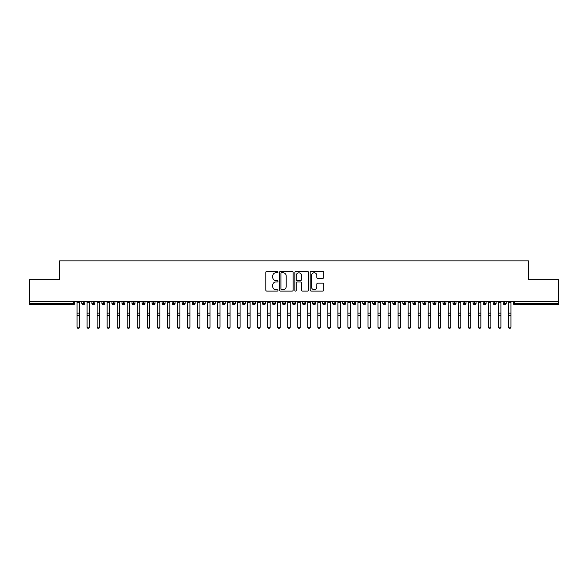 <?xml version="1.0" encoding="UTF-8"?>
<svg xmlns="http://www.w3.org/2000/svg" width="588" height="588" viewBox="0 0 588 588"><rect width="100%" height="100%" fill="white"/><g stroke="black" fill="none" stroke-linecap="round" stroke-linejoin="round"><path stroke-width="0.88" d="M277.948 272.097A0.691 0.691 0 0 0 277.257 271.406L266.798 271.406A0.985 0.985 0 0 0 265.813 272.391L265.813 290.119A0.985 0.985 0 0 0 266.798 291.104L277.257 291.104A0.691 0.691 0 0 0 277.948 290.413A0.691 0.691 0 0 0 277.257 289.722L275.904 289.722A3.153 3.153 0 0 1 272.751 286.576L272.751 285.099A3.153 3.153 0 0 1 275.904 281.946L277.257 281.946A0.691 0.691 0 0 0 277.948 281.255A0.691 0.691 0 0 0 277.257 280.564L275.904 280.564A3.153 3.153 0 0 1 272.751 277.418L272.751 275.941A3.153 3.153 0 0 1 275.904 272.788L277.257 272.788A0.691 0.691 0 0 0 277.948 272.097M322.775 278.352A0.985 0.985 0 0 0 323.76 277.367L323.76 272.391A0.985 0.985 0 0 0 322.775 271.406L311.162 271.406A0.985 0.985 0 0 0 310.177 272.391L310.177 290.119A0.985 0.985 0 0 0 311.162 291.104L322.775 291.104A0.985 0.985 0 0 0 323.76 290.119L323.76 284.114A0.985 0.985 0 0 0 322.775 283.129L317.807 283.129A0.985 0.985 0 0 0 316.822 284.114L316.822 287.091A2.631 2.631 0 0 1 314.19 289.722A2.631 2.631 0 0 1 311.552 287.091L311.552 275.419A2.631 2.631 0 0 1 314.19 272.788A2.631 2.631 0 0 1 316.822 275.419L316.822 277.367A0.985 0.985 0 0 0 317.807 278.352L322.775 278.352M29.4 301.622L558.6 301.622L558.6 279.653L528.502 279.653L528.502 260.888L59.498 260.888L59.498 279.653L29.4 279.653L29.4 303.224L73.265 303.224L73.265 301.622M293.14 272.391A0.985 0.985 0 0 0 292.155 271.406L280.535 271.406A0.985 0.985 0 0 0 279.55 272.391L279.55 290.119A0.985 0.985 0 0 0 280.535 291.104L292.155 291.104A0.985 0.985 0 0 0 293.14 290.119L293.14 272.391M295.845 271.406L307.465 271.406A0.985 0.985 0 0 1 308.45 272.391L308.45 290.119A0.985 0.985 0 0 1 307.465 291.104L302.497 291.104A0.985 0.985 0 0 1 301.512 290.119L301.512 282.931A0.985 0.985 0 0 0 300.527 281.946L297.227 281.946A0.985 0.985 0 0 0 296.242 282.931L296.242 290.413A0.691 0.691 0 0 1 295.551 291.104A0.691 0.691 0 0 1 294.86 290.413L294.86 272.391A0.985 0.985 0 0 1 295.845 271.406M74.772 303.224L73.265 303.224L73.265 304.731A1.507 1.507 0 0 0 74.772 303.224L74.772 301.622L74.772 303.224A1.507 1.507 0 0 1 73.265 304.731L29.4 304.731L29.4 303.224M558.6 301.622L558.6 304.731L514.735 304.731A1.507 1.507 0 0 1 513.228 303.224L513.228 301.622L513.228 303.224A1.507 1.507 0 0 0 514.735 304.731L514.735 303.224L558.6 303.224M83.349 301.622L83.349 304.731A1.507 1.507 0 0 1 81.842 303.224L81.842 301.622L81.842 303.224A1.507 1.507 0 0 0 83.349 304.731A1.507 1.507 0 0 0 84.804 303.224L84.804 301.622M93.382 301.622L93.382 304.731A1.507 1.507 0 0 1 91.875 303.224L91.875 301.622L91.875 303.224A1.507 1.507 0 0 0 93.382 304.731A1.507 1.507 0 0 0 94.837 303.224L94.837 301.622M103.414 301.622L103.414 304.731A1.507 1.507 0 0 1 101.908 303.224L101.908 301.622L101.908 303.224A1.507 1.507 0 0 0 103.414 304.731A1.507 1.507 0 0 0 104.87 303.224L104.87 301.622M113.447 301.622L113.447 304.731A1.507 1.507 0 0 1 111.941 303.224L111.941 301.622L111.941 303.224A1.507 1.507 0 0 0 113.447 304.731A1.507 1.507 0 0 0 114.903 303.224L114.903 301.622M123.48 301.622L123.48 304.731A1.507 1.507 0 0 1 121.973 303.224L121.973 301.622L121.973 303.224A1.507 1.507 0 0 0 123.48 304.731A1.507 1.507 0 0 0 124.935 303.224L124.935 301.622M133.513 301.622L133.513 304.731A1.507 1.507 0 0 1 132.006 303.224L132.006 301.622L132.006 303.224A1.507 1.507 0 0 0 133.513 304.731A1.507 1.507 0 0 0 134.961 303.224L134.961 301.622M143.538 301.622L143.538 304.731A1.507 1.507 0 0 1 142.039 303.224L142.039 301.622L142.039 303.224A1.507 1.507 0 0 0 143.538 304.731A1.507 1.507 0 0 0 144.993 303.224L144.993 301.622M153.571 301.622L153.571 304.731A1.507 1.507 0 0 1 152.072 303.224L152.072 301.622L152.072 303.224A1.507 1.507 0 0 0 153.571 304.731A1.507 1.507 0 0 0 155.026 303.224L155.026 301.622M163.604 301.622L163.604 304.731A1.507 1.507 0 0 1 162.104 303.224L162.104 301.622L162.104 303.224A1.507 1.507 0 0 0 163.604 304.731A1.507 1.507 0 0 0 165.059 303.224L165.059 301.622M173.636 301.622L173.636 304.731A1.507 1.507 0 0 1 172.137 303.224L172.137 301.622L172.137 303.224A1.507 1.507 0 0 0 173.636 304.731A1.507 1.507 0 0 0 175.092 303.224L175.092 301.622M183.669 301.622L183.669 304.731A1.507 1.507 0 0 1 182.162 303.224L182.162 301.622L182.162 303.224A1.507 1.507 0 0 0 183.669 304.731A1.507 1.507 0 0 0 185.124 303.224L185.124 301.622M193.702 301.622L193.702 304.731A1.507 1.507 0 0 1 192.195 303.224L192.195 301.622L192.195 303.224A1.507 1.507 0 0 0 193.702 304.731A1.507 1.507 0 0 0 195.157 303.224L195.157 301.622M203.735 301.622L203.735 304.731A1.507 1.507 0 0 1 202.228 303.224A1.507 1.507 0 0 0 203.735 304.731A1.507 1.507 0 0 1 202.228 303.224L202.228 301.622M205.19 301.622L205.19 303.224A1.507 1.507 0 0 1 203.735 304.731A1.507 1.507 0 0 0 205.19 303.224L202.228 303.224M213.767 304.731A1.507 1.507 0 0 1 212.261 303.224L212.261 301.622L212.261 303.224A1.507 1.507 0 0 0 213.767 304.731A1.507 1.507 0 0 0 215.223 303.224L215.223 301.622L215.223 303.224A1.507 1.507 0 0 1 213.767 304.731L213.767 303.224L215.223 303.224M223.8 301.622L223.8 304.731A1.507 1.507 0 0 1 222.293 303.224L222.293 301.622L222.293 303.224A1.507 1.507 0 0 0 223.8 304.731A1.507 1.507 0 0 0 225.255 303.224L225.255 301.622M233.833 301.622L233.833 304.731A1.507 1.507 0 0 1 232.326 303.224L232.326 301.622L232.326 303.224A1.507 1.507 0 0 0 233.833 304.731A1.507 1.507 0 0 0 235.288 303.224L235.288 301.622M243.866 301.622L243.866 303.224L242.359 303.224L242.359 301.622L242.359 303.224A1.507 1.507 0 0 0 243.866 304.731A1.507 1.507 0 0 0 245.321 303.224L245.321 301.622L245.321 303.224A1.507 1.507 0 0 1 243.866 304.731A1.507 1.507 0 0 1 242.359 303.224A1.507 1.507 0 0 0 243.866 304.731L243.866 303.224L245.321 303.224M253.898 301.622L253.898 304.731A1.507 1.507 0 0 1 252.392 303.224L252.392 301.622L252.392 303.224A1.507 1.507 0 0 0 253.898 304.731A1.507 1.507 0 0 0 255.354 303.224L255.354 301.622M263.931 301.622L263.931 304.731A1.507 1.507 0 0 1 262.424 303.224L262.424 301.622L262.424 303.224A1.507 1.507 0 0 0 263.931 304.731A1.507 1.507 0 0 0 265.386 303.224L265.386 301.622M273.964 301.622L273.964 304.731A1.507 1.507 0 0 1 272.457 303.224L272.457 301.622L272.457 303.224A1.507 1.507 0 0 0 273.964 304.731A1.507 1.507 0 0 0 275.412 303.224L275.412 301.622M283.989 301.622L283.989 304.731A1.507 1.507 0 0 1 282.49 303.224L282.49 301.622M285.445 301.622L285.445 303.224A1.507 1.507 0 0 1 283.989 304.731A1.507 1.507 0 0 0 285.445 303.224L282.49 303.224A1.507 1.507 0 0 0 283.989 304.731M294.022 304.731A1.507 1.507 0 0 1 292.523 303.224L292.523 301.622L292.523 303.224A1.507 1.507 0 0 0 294.022 304.731A1.507 1.507 0 0 0 295.477 303.224L295.477 301.622L295.477 303.224A1.507 1.507 0 0 1 294.022 304.731L294.022 303.224L295.477 303.224M304.055 301.622L304.055 304.731A1.507 1.507 0 0 1 302.555 303.224L302.555 301.622M305.51 301.622L305.51 303.224A1.507 1.507 0 0 1 304.055 304.731A1.507 1.507 0 0 0 305.51 303.224L302.555 303.224A1.507 1.507 0 0 0 304.055 304.731M314.088 301.622L314.088 304.731A1.507 1.507 0 0 1 312.588 303.224L312.588 301.622M315.543 301.622L315.543 303.224L315.543 301.622M324.12 301.622L324.12 304.731A1.507 1.507 0 0 1 322.614 303.224A1.507 1.507 0 0 0 324.12 304.731A1.507 1.507 0 0 1 322.614 303.224L322.614 301.622M325.576 301.622L325.576 303.224L325.576 301.622M334.153 301.622L334.153 304.731A1.507 1.507 0 0 1 332.646 303.224L332.646 301.622M335.608 301.622L335.608 303.224L335.608 301.622M344.186 301.622L344.186 304.731A1.507 1.507 0 0 1 342.679 303.224L342.679 301.622M345.641 301.622L345.641 303.224A1.507 1.507 0 0 1 344.186 304.731A1.507 1.507 0 0 0 345.641 303.224L342.679 303.224A1.507 1.507 0 0 0 344.186 304.731M354.219 301.622L354.219 304.731A1.507 1.507 0 0 1 352.712 303.224L352.712 301.622M355.674 301.622L355.674 303.224L355.674 301.622M364.251 301.622L364.251 304.731A1.507 1.507 0 0 1 362.745 303.224L362.745 301.622M365.707 301.622L365.707 303.224L365.707 301.622M374.284 301.622L374.284 304.731A1.507 1.507 0 0 1 372.777 303.224L372.777 301.622M375.739 301.622L375.739 303.224L375.739 301.622M384.317 301.622L384.317 304.731A1.507 1.507 0 0 1 382.81 303.224L382.81 301.622M385.772 301.622L385.772 303.224A1.507 1.507 0 0 1 384.317 304.731A1.507 1.507 0 0 0 385.772 303.224L382.81 303.224A1.507 1.507 0 0 0 384.317 304.731M394.35 301.622L394.35 304.731A1.507 1.507 0 0 1 392.843 303.224L392.843 301.622L392.843 303.224A1.507 1.507 0 0 0 394.35 304.731A1.507 1.507 0 0 0 395.805 303.224L395.805 301.622M404.382 301.622L404.382 304.731A1.507 1.507 0 0 1 402.876 303.224L402.876 301.622M405.838 301.622L405.838 303.224L405.838 301.622M414.415 301.622L414.415 304.731A1.507 1.507 0 0 1 412.908 303.224A1.507 1.507 0 0 0 414.415 304.731A1.507 1.507 0 0 1 412.908 303.224L412.908 301.622M415.863 301.622L415.863 303.224L415.863 301.622M424.44 301.622L424.44 304.731A1.507 1.507 0 0 1 422.941 303.224L422.941 301.622L422.941 303.224A1.507 1.507 0 0 0 424.44 304.731A1.507 1.507 0 0 0 425.896 303.224L425.896 301.622M434.473 301.622L434.473 304.731A1.507 1.507 0 0 1 432.974 303.224A1.507 1.507 0 0 0 434.473 304.731A1.507 1.507 0 0 1 432.974 303.224L432.974 301.622M435.928 301.622L435.928 303.224A1.507 1.507 0 0 1 434.473 304.731A1.507 1.507 0 0 0 435.928 303.224L432.974 303.224M444.506 301.622L444.506 304.731A1.507 1.507 0 0 1 443.007 303.224L443.007 301.622L443.007 303.224A1.507 1.507 0 0 0 444.506 304.731A1.507 1.507 0 0 0 445.961 303.224L445.961 301.622M454.539 301.622L454.539 304.731A1.507 1.507 0 0 1 453.039 303.224L453.039 301.622M455.994 301.622L455.994 303.224L455.994 301.622M464.571 301.622L464.571 304.731A1.507 1.507 0 0 1 463.065 303.224A1.507 1.507 0 0 0 464.571 304.731A1.507 1.507 0 0 1 463.065 303.224L463.065 301.622M466.027 301.622L466.027 303.224L466.027 301.622M474.604 301.622L474.604 304.731A1.507 1.507 0 0 1 473.097 303.224L473.097 301.622M476.06 301.622L476.06 303.224L476.06 301.622M484.637 301.622L484.637 304.731A1.507 1.507 0 0 1 483.13 303.224L483.13 301.622M486.092 301.622L486.092 303.224A1.507 1.507 0 0 1 484.637 304.731A1.507 1.507 0 0 0 486.092 303.224L483.13 303.224A1.507 1.507 0 0 0 484.637 304.731M494.67 301.622L494.67 304.731A1.507 1.507 0 0 1 493.163 303.224A1.507 1.507 0 0 0 494.67 304.731A1.507 1.507 0 0 1 493.163 303.224L493.163 301.622M496.125 301.622L496.125 303.224A1.507 1.507 0 0 1 494.67 304.731A1.507 1.507 0 0 0 496.125 303.224L493.163 303.224M504.702 301.622L504.702 304.731A1.507 1.507 0 0 1 503.196 303.224A1.507 1.507 0 0 0 504.702 304.731A1.507 1.507 0 0 1 503.196 303.224L503.196 301.622M506.158 301.622L506.158 303.224L506.158 301.622M213.767 301.622L213.767 303.224L212.261 303.224M294.022 301.622L294.022 303.224L292.523 303.224M314.088 304.731A1.507 1.507 0 0 0 315.543 303.224A1.507 1.507 0 0 1 314.088 304.731A1.507 1.507 0 0 1 312.588 303.224L315.543 303.224M324.12 304.731A1.507 1.507 0 0 0 325.576 303.224A1.507 1.507 0 0 1 324.12 304.731M334.153 304.731A1.507 1.507 0 0 0 335.608 303.224A1.507 1.507 0 0 1 334.153 304.731A1.507 1.507 0 0 1 332.646 303.224L335.608 303.224M354.219 304.731A1.507 1.507 0 0 0 355.674 303.224A1.507 1.507 0 0 1 354.219 304.731A1.507 1.507 0 0 1 352.712 303.224L355.674 303.224M364.251 304.731A1.507 1.507 0 0 0 365.707 303.224A1.507 1.507 0 0 1 364.251 304.731A1.507 1.507 0 0 1 362.745 303.224L365.707 303.224M374.284 304.731A1.507 1.507 0 0 0 375.739 303.224A1.507 1.507 0 0 1 374.284 304.731A1.507 1.507 0 0 1 372.777 303.224L375.739 303.224M404.382 304.731A1.507 1.507 0 0 0 405.838 303.224A1.507 1.507 0 0 1 404.382 304.731A1.507 1.507 0 0 1 402.876 303.224L405.838 303.224M414.415 304.731A1.507 1.507 0 0 0 415.863 303.224A1.507 1.507 0 0 1 414.415 304.731M454.539 304.731A1.507 1.507 0 0 0 455.994 303.224A1.507 1.507 0 0 1 454.539 304.731A1.507 1.507 0 0 1 453.039 303.224L455.994 303.224M464.571 304.731A1.507 1.507 0 0 0 466.027 303.224A1.507 1.507 0 0 1 464.571 304.731M474.604 304.731A1.507 1.507 0 0 0 476.06 303.224A1.507 1.507 0 0 1 474.604 304.731A1.507 1.507 0 0 1 473.097 303.224L476.06 303.224M504.702 304.731A1.507 1.507 0 0 0 506.158 303.224A1.507 1.507 0 0 1 504.702 304.731M281.615 272.788A0.691 0.691 0 0 0 280.924 273.479L280.924 289.039A0.691 0.691 0 0 0 281.615 289.722L283.048 289.722A3.153 3.153 0 0 0 286.194 286.576L286.194 275.941A3.153 3.153 0 0 0 283.048 272.788L281.615 272.788M301.512 275.471A2.631 2.631 0 0 0 298.873 272.839A2.631 2.631 0 0 0 296.242 275.471L296.242 279.579A0.985 0.985 0 0 0 297.227 280.564L300.527 280.564A0.985 0.985 0 0 0 301.512 279.579L301.512 275.471M79.564 327.112A1.257 1.198 180 0 1 78.307 328.31A1.257 1.198 180 0 1 77.05 327.112L77.05 326.722A1.257 1.198 -0 0 0 78.307 327.92A1.257 1.198 -0 0 0 79.564 326.722L79.564 315.749M77.05 301.622L77.05 326.722M79.564 301.622L79.564 326.722M89.597 327.112A1.257 1.198 180 0 1 88.34 328.31A1.257 1.198 180 0 1 87.083 327.112L87.083 326.722A1.257 1.198 -0 0 0 88.34 327.92A1.257 1.198 -0 0 0 89.597 326.722L89.597 315.749M99.629 327.112A1.257 1.198 180 0 1 98.372 328.31A1.257 1.198 180 0 1 97.116 327.112L97.116 326.722A1.257 1.198 -0 0 0 98.372 327.92A1.257 1.198 -0 0 0 99.629 326.722L99.629 315.749M109.655 327.112A1.257 1.198 180 0 1 108.405 328.31A1.257 1.198 180 0 1 107.148 327.112L107.148 326.722A1.257 1.198 -0 0 0 108.405 327.92A1.257 1.198 -0 0 0 109.655 326.722L109.655 315.749M119.687 327.112A1.257 1.198 180 0 1 118.438 328.31A1.257 1.198 180 0 1 117.181 327.112L117.181 326.722A1.257 1.198 -0 0 0 118.438 327.92A1.257 1.198 -0 0 0 119.687 326.722L119.687 315.749M87.083 301.622L87.083 326.722M89.597 301.622L89.597 326.722M97.116 301.622L97.116 326.722M99.629 301.622L99.629 326.722M107.148 301.622L107.148 326.722M109.655 301.622L109.655 326.722M117.181 301.622L117.181 326.722M119.687 301.622L119.687 326.722M129.72 327.112A1.257 1.198 180 0 1 128.471 328.31A1.257 1.198 180 0 1 127.214 327.112L127.214 326.722A1.257 1.198 -0 0 0 128.471 327.92A1.257 1.198 -0 0 0 129.72 326.722L129.72 315.749M127.214 301.622L127.214 326.722M129.72 301.622L129.72 326.722M139.753 327.112A1.257 1.198 180 0 1 138.503 328.31A1.257 1.198 180 0 1 137.247 327.112L137.247 326.722A1.257 1.198 -0 0 0 138.503 327.92A1.257 1.198 -0 0 0 139.753 326.722L139.753 315.749M149.786 327.112A1.257 1.198 180 0 1 148.536 328.31A1.257 1.198 180 0 1 147.279 327.112L147.279 326.722A1.257 1.198 -0 0 0 148.536 327.92A1.257 1.198 -0 0 0 149.786 326.722L149.786 315.749M159.818 327.112A1.257 1.198 180 0 1 158.562 328.31A1.257 1.198 180 0 1 157.312 327.112L157.312 326.722A1.257 1.198 -0 0 0 158.562 327.92A1.257 1.198 -0 0 0 159.818 326.722L159.818 315.749M169.851 327.112A1.257 1.198 180 0 1 168.594 328.31A1.257 1.198 180 0 1 167.345 327.112L167.345 326.722A1.257 1.198 -0 0 0 168.594 327.92A1.257 1.198 -0 0 0 169.851 326.722L169.851 315.749M137.247 301.622L137.247 326.722M139.753 301.622L139.753 326.722M147.279 301.622L147.279 326.722M149.786 301.622L149.786 326.722M157.312 301.622L157.312 326.722M159.818 301.622L159.818 326.722M167.345 301.622L167.345 326.722M169.851 301.622L169.851 326.722M179.884 327.112A1.257 1.198 180 0 1 178.627 328.31A1.257 1.198 180 0 1 177.378 327.112L177.378 326.722A1.257 1.198 -0 0 0 178.627 327.92A1.257 1.198 -0 0 0 179.884 326.722L179.884 315.749M189.917 327.112A1.257 1.198 180 0 1 188.66 328.31A1.257 1.198 180 0 1 187.41 327.112L187.41 326.722A1.257 1.198 -0 0 0 188.66 327.92A1.257 1.198 -0 0 0 189.917 326.722L189.917 315.749M199.949 327.112A1.257 1.198 180 0 1 198.693 328.31A1.257 1.198 180 0 1 197.443 327.112L197.443 326.722A1.257 1.198 -0 0 0 198.693 327.92A1.257 1.198 -0 0 0 199.949 326.722L199.949 315.749M209.982 327.112A1.257 1.198 180 0 1 208.725 328.31A1.257 1.198 180 0 1 207.468 327.112L207.468 326.722A1.257 1.198 -0 0 0 208.725 327.92A1.257 1.198 -0 0 0 209.982 326.722L209.982 315.749M220.015 327.112A1.257 1.198 180 0 1 218.758 328.31A1.257 1.198 180 0 1 217.501 327.112L217.501 326.722A1.257 1.198 -0 0 0 218.758 327.92A1.257 1.198 -0 0 0 220.015 326.722L220.015 315.749M177.378 301.622L177.378 326.722M179.884 301.622L179.884 326.722M187.41 301.622L187.41 326.722M189.917 301.622L189.917 326.722M197.443 301.622L197.443 326.722M199.949 301.622L199.949 326.722M207.468 301.622L207.468 326.722M209.982 301.622L209.982 326.722M217.501 301.622L217.501 326.722M220.015 301.622L220.015 326.722M230.048 327.112A1.257 1.198 180 0 1 228.791 328.31A1.257 1.198 180 0 1 227.534 327.112L227.534 326.722A1.257 1.198 -0 0 0 228.791 327.92A1.257 1.198 -0 0 0 230.048 326.722L230.048 315.749M227.534 301.622L227.534 326.722M230.048 301.622L230.048 326.722M240.08 327.112A1.257 1.198 180 0 1 238.824 328.31A1.257 1.198 180 0 1 237.567 327.112L237.567 326.722A1.257 1.198 -0 0 0 238.824 327.92A1.257 1.198 -0 0 0 240.08 326.722L240.08 315.749M237.567 301.622L237.567 326.722M240.08 301.622L240.08 326.722M250.106 327.112A1.257 1.198 180 0 1 248.856 328.31A1.257 1.198 180 0 1 247.599 327.112L247.599 326.722A1.257 1.198 -0 0 0 248.856 327.92A1.257 1.198 -0 0 0 250.106 326.722L250.106 315.749M247.599 301.622L247.599 326.722M250.106 301.622L250.106 326.722M260.139 327.112A1.257 1.198 180 0 1 258.889 328.31A1.257 1.198 180 0 1 257.632 327.112L257.632 326.722A1.257 1.198 -0 0 0 258.889 327.92A1.257 1.198 -0 0 0 260.139 326.722L260.139 315.749M257.632 301.622L257.632 326.722M260.139 301.622L260.139 326.722M270.171 327.112A1.257 1.198 180 0 1 268.922 328.31A1.257 1.198 180 0 1 267.665 327.112L267.665 326.722A1.257 1.198 -0 0 0 268.922 327.92A1.257 1.198 -0 0 0 270.171 326.722L270.171 315.749M267.665 301.622L267.665 326.722M270.171 301.622L270.171 326.722M280.204 327.112A1.257 1.198 180 0 1 278.955 328.31A1.257 1.198 180 0 1 277.698 327.112L277.698 326.722A1.257 1.198 -0 0 0 278.955 327.92A1.257 1.198 -0 0 0 280.204 326.722L280.204 315.749M277.698 301.622L277.698 326.722M280.204 301.622L280.204 326.722M290.237 327.112A1.257 1.198 180 0 1 288.987 328.31A1.257 1.198 180 0 1 287.73 327.112L287.73 326.722A1.257 1.198 -0 0 0 288.987 327.92A1.257 1.198 -0 0 0 290.237 326.722L290.237 315.749M287.73 301.622L287.73 326.722M290.237 301.622L290.237 326.722M300.27 327.112A1.257 1.198 180 0 1 299.013 328.31A1.257 1.198 180 0 1 297.763 327.112L297.763 326.722A1.257 1.198 -0 0 0 299.013 327.92A1.257 1.198 -0 0 0 300.27 326.722L300.27 315.749M297.763 301.622L297.763 326.722M300.27 301.622L300.27 326.722M310.302 327.112A1.257 1.198 180 0 1 309.045 328.31A1.257 1.198 180 0 1 307.796 327.112L307.796 326.722A1.257 1.198 -0 0 0 309.045 327.92A1.257 1.198 -0 0 0 310.302 326.722L310.302 315.749M307.796 301.622L307.796 326.722M310.302 301.622L310.302 326.722M320.335 327.112A1.257 1.198 180 0 1 319.078 328.31A1.257 1.198 180 0 1 317.829 327.112L317.829 326.722A1.257 1.198 -0 0 0 319.078 327.92A1.257 1.198 -0 0 0 320.335 326.722L320.335 315.749M317.829 327.112L317.829 301.622M320.335 301.622L320.335 326.722M330.368 327.112A1.257 1.198 180 0 1 329.111 328.31A1.257 1.198 180 0 1 327.861 327.112L327.861 326.722A1.257 1.198 -0 0 0 329.111 327.92A1.257 1.198 -0 0 0 330.368 326.722L330.368 315.749M327.861 301.622L327.861 326.722M330.368 301.622L330.368 326.722M340.401 327.112A1.257 1.198 180 0 1 339.144 328.31A1.257 1.198 180 0 1 337.894 327.112L337.894 326.722A1.257 1.198 -0 0 0 339.144 327.92A1.257 1.198 -0 0 0 340.401 326.722L340.401 315.749M337.894 301.622L337.894 326.722M340.401 301.622L340.401 326.722M350.433 327.112A1.257 1.198 180 0 1 349.176 328.31A1.257 1.198 180 0 1 347.92 327.112L347.92 326.722A1.257 1.198 -0 0 0 349.176 327.92A1.257 1.198 -0 0 0 350.433 326.722L350.433 315.749M347.92 327.112L347.92 301.622M350.433 301.622L350.433 326.722M360.466 327.112A1.257 1.198 180 0 1 359.209 328.31A1.257 1.198 180 0 1 357.952 327.112L357.952 326.722A1.257 1.198 -0 0 0 359.209 327.92A1.257 1.198 -0 0 0 360.466 326.722L360.466 315.749M357.952 301.622L357.952 326.722M360.466 301.622L360.466 326.722M370.499 327.112A1.257 1.198 180 0 1 369.242 328.31A1.257 1.198 180 0 1 367.985 327.112L367.985 326.722A1.257 1.198 -0 0 0 369.242 327.92A1.257 1.198 -0 0 0 370.499 326.722L370.499 315.749M367.985 301.622L367.985 326.722M370.499 301.622L370.499 326.722M380.532 327.112A1.257 1.198 180 0 1 379.275 328.31A1.257 1.198 180 0 1 378.018 327.112L378.018 326.722A1.257 1.198 -0 0 0 379.275 327.92A1.257 1.198 -0 0 0 380.532 326.722L380.532 315.749M378.018 301.622L378.018 326.722M380.532 301.622L380.532 326.722M390.557 327.112A1.257 1.198 180 0 1 389.307 328.31A1.257 1.198 180 0 1 388.051 327.112L388.051 326.722A1.257 1.198 -0 0 0 389.307 327.92A1.257 1.198 -0 0 0 390.557 326.722L390.557 315.749M388.051 301.622L388.051 326.722M390.557 301.622L390.557 326.722M400.59 327.112A1.257 1.198 180 0 1 399.34 328.31A1.257 1.198 180 0 1 398.083 327.112L398.083 326.722A1.257 1.198 -0 0 0 399.34 327.92A1.257 1.198 -0 0 0 400.59 326.722L400.59 315.749M398.083 301.622L398.083 326.722M400.59 301.622L400.59 326.722M410.622 327.112A1.257 1.198 180 0 1 409.373 328.31A1.257 1.198 180 0 1 408.116 327.112L408.116 326.722A1.257 1.198 -0 0 0 409.373 327.92A1.257 1.198 -0 0 0 410.622 326.722L410.622 315.749M408.116 301.622L408.116 326.722M410.622 301.622L410.622 326.722M420.655 327.112A1.257 1.198 180 0 1 419.406 328.31A1.257 1.198 180 0 1 418.149 327.112L418.149 326.722A1.257 1.198 -0 0 0 419.406 327.92A1.257 1.198 -0 0 0 420.655 326.722L420.655 315.749M418.149 301.622L418.149 326.722M420.655 301.622L420.655 326.722M430.688 327.112A1.257 1.198 180 0 1 429.438 328.31A1.257 1.198 180 0 1 428.182 327.112L428.182 326.722A1.257 1.198 -0 0 0 429.438 327.92A1.257 1.198 -0 0 0 430.688 326.722L430.688 315.749M428.182 327.112L428.182 301.622M430.688 301.622L430.688 326.722M440.721 327.112A1.257 1.198 180 0 1 439.464 328.31A1.257 1.198 180 0 1 438.214 327.112L438.214 326.722A1.257 1.198 -0 0 0 439.464 327.92A1.257 1.198 -0 0 0 440.721 326.722L440.721 315.749M438.214 301.622L438.214 326.722M440.721 301.622L440.721 326.722M450.753 327.112A1.257 1.198 180 0 1 449.497 328.31A1.257 1.198 180 0 1 448.247 327.112L448.247 326.722A1.257 1.198 -0 0 0 449.497 327.92A1.257 1.198 -0 0 0 450.753 326.722L450.753 315.749M448.247 301.622L448.247 326.722M450.753 301.622L450.753 326.722M460.786 327.112A1.257 1.198 180 0 1 459.529 328.31A1.257 1.198 180 0 1 458.28 327.112L458.28 326.722A1.257 1.198 -0 0 0 459.529 327.92A1.257 1.198 -0 0 0 460.786 326.722L460.786 315.749M458.28 301.622L458.28 326.722M460.786 301.622L460.786 326.722M470.819 327.112A1.257 1.198 180 0 1 469.562 328.31A1.257 1.198 180 0 1 468.313 327.112L468.313 326.722A1.257 1.198 -0 0 0 469.562 327.92A1.257 1.198 -0 0 0 470.819 326.722L470.819 315.749M468.313 327.112L468.313 301.622M470.819 301.622L470.819 326.722M480.852 327.112A1.257 1.198 180 0 1 479.595 328.31A1.257 1.198 180 0 1 478.345 327.112L478.345 326.722A1.257 1.198 -0 0 0 479.595 327.92A1.257 1.198 -0 0 0 480.852 326.722L480.852 315.749M478.345 301.622L478.345 326.722M480.852 301.622L480.852 326.722M490.884 327.112A1.257 1.198 180 0 1 489.628 328.31A1.257 1.198 180 0 1 488.371 327.112L488.371 326.722A1.257 1.198 -0 0 0 489.628 327.92A1.257 1.198 -0 0 0 490.884 326.722L490.884 315.749M488.371 301.622L488.371 326.722M490.884 301.622L490.884 326.722M500.917 327.112A1.257 1.198 180 0 1 499.66 328.31A1.257 1.198 180 0 1 498.404 327.112L498.404 326.722A1.257 1.198 -0 0 0 499.66 327.92A1.257 1.198 -0 0 0 500.917 326.722L500.917 315.749M498.404 327.112L498.404 301.622M500.917 301.622L500.917 326.722M510.95 327.112A1.257 1.198 180 0 1 509.693 328.31A1.257 1.198 180 0 1 508.436 327.112L508.436 326.722A1.257 1.198 -0 0 0 509.693 327.92A1.257 1.198 -0 0 0 510.95 326.722L510.95 315.749M508.436 301.622L508.436 326.722M510.95 301.622L510.95 326.722M514.735 301.622L514.735 303.224L513.228 303.224A1.507 1.507 0 0 0 514.735 304.731M81.842 303.224A1.507 1.507 0 0 0 83.349 304.731A1.507 1.507 0 0 0 84.804 303.224L81.842 303.224M91.875 303.224A1.507 1.507 0 0 0 93.382 304.731A1.507 1.507 0 0 0 94.837 303.224L91.875 303.224M101.908 303.224A1.507 1.507 0 0 0 103.414 304.731A1.507 1.507 0 0 0 104.87 303.224L101.908 303.224M111.941 303.224A1.507 1.507 0 0 0 113.447 304.731A1.507 1.507 0 0 0 114.903 303.224L111.941 303.224M121.973 303.224A1.507 1.507 0 0 0 123.48 304.731A1.507 1.507 0 0 0 124.935 303.224L121.973 303.224M132.006 303.224L134.961 303.224A1.507 1.507 0 0 1 133.513 304.731M142.039 303.224A1.507 1.507 0 0 0 143.538 304.731A1.507 1.507 0 0 0 144.993 303.224L142.039 303.224M152.072 303.224L155.026 303.224A1.507 1.507 0 0 1 153.571 304.731M162.104 303.224A1.507 1.507 0 0 0 163.604 304.731A1.507 1.507 0 0 0 165.059 303.224L162.104 303.224M172.137 303.224A1.507 1.507 0 0 0 173.636 304.731A1.507 1.507 0 0 0 175.092 303.224L172.137 303.224M182.162 303.224A1.507 1.507 0 0 0 183.669 304.731A1.507 1.507 0 0 0 185.124 303.224L182.162 303.224M192.195 303.224A1.507 1.507 0 0 0 193.702 304.731A1.507 1.507 0 0 0 195.157 303.224L192.195 303.224M222.293 303.224L225.255 303.224A1.507 1.507 0 0 1 223.8 304.731M232.326 303.224A1.507 1.507 0 0 0 233.833 304.731A1.507 1.507 0 0 0 235.288 303.224L232.326 303.224M252.392 303.224L255.354 303.224A1.507 1.507 0 0 1 253.898 304.731M262.424 303.224A1.507 1.507 0 0 0 263.931 304.731A1.507 1.507 0 0 0 265.386 303.224L262.424 303.224M272.457 303.224L275.412 303.224A1.507 1.507 0 0 1 273.964 304.731M322.614 303.224L325.576 303.224M392.843 303.224L395.805 303.224A1.507 1.507 0 0 1 394.35 304.731M412.908 303.224L415.863 303.224M422.941 303.224A1.507 1.507 0 0 0 424.44 304.731A1.507 1.507 0 0 0 425.896 303.224L422.941 303.224M443.007 303.224L445.961 303.224A1.507 1.507 0 0 1 444.506 304.731M463.065 303.224L466.027 303.224M503.196 303.224L506.158 303.224M79.564 302.541L77.05 302.541M79.564 313.132L77.05 313.132M79.564 315.359L77.05 315.359M89.597 302.541L87.083 302.541M89.597 313.132L87.083 313.132M89.597 315.359L87.083 315.359M99.629 302.541L97.116 302.541M99.629 313.132L97.116 313.132M99.629 315.359L97.116 315.359M109.655 302.541L107.148 302.541M109.655 313.132L107.148 313.132M109.655 315.359L107.148 315.359M119.687 302.541L117.181 302.541M119.687 313.132L117.181 313.132M119.687 315.359L117.181 315.359M129.72 302.541L127.214 302.541M129.72 313.132L127.214 313.132M129.72 315.359L127.214 315.359M139.753 302.541L137.247 302.541M139.753 313.132L137.247 313.132M139.753 315.359L137.247 315.359M149.786 302.541L147.279 302.541M149.786 313.132L147.279 313.132M149.786 315.359L147.279 315.359M159.818 302.541L157.312 302.541M159.818 313.132L157.312 313.132M159.818 315.359L157.312 315.359M169.851 302.541L167.345 302.541M169.851 313.132L167.345 313.132M169.851 315.359L167.345 315.359M179.884 302.541L177.378 302.541M179.884 313.132L177.378 313.132M179.884 315.359L177.378 315.359M189.917 302.541L187.41 302.541M189.917 313.132L187.41 313.132M189.917 315.359L187.41 315.359M199.949 302.541L197.443 302.541M199.949 313.132L197.443 313.132M199.949 315.359L197.443 315.359M209.982 302.541L207.468 302.541M209.982 313.132L207.468 313.132M209.982 315.359L207.468 315.359M220.015 302.541L217.501 302.541M220.015 313.132L217.501 313.132M220.015 315.359L217.501 315.359M230.048 302.541L227.534 302.541M230.048 313.132L227.534 313.132M230.048 315.359L227.534 315.359M240.08 302.541L237.567 302.541M240.08 313.132L237.567 313.132M240.08 315.359L237.567 315.359M250.106 302.541L247.599 302.541M250.106 313.132L247.599 313.132M250.106 315.359L247.599 315.359M260.139 302.541L257.632 302.541M260.139 313.132L257.632 313.132M260.139 315.359L257.632 315.359M270.171 302.541L267.665 302.541M270.171 313.132L267.665 313.132M270.171 315.359L267.665 315.359M280.204 302.541L277.698 302.541M280.204 313.132L277.698 313.132M280.204 315.359L277.698 315.359M290.237 302.541L287.73 302.541M290.237 313.132L287.73 313.132M290.237 315.359L287.73 315.359M300.27 302.541L297.763 302.541M300.27 313.132L297.763 313.132M300.27 315.359L297.763 315.359M310.302 302.541L307.796 302.541M310.302 313.132L307.796 313.132M310.302 315.359L307.796 315.359M320.335 302.541L317.829 302.541M320.335 313.132L317.829 313.132M320.335 315.359L317.829 315.359M330.368 302.541L327.861 302.541M330.368 313.132L327.861 313.132M330.368 315.359L327.861 315.359M340.401 302.541L337.894 302.541M340.401 313.132L337.894 313.132M340.401 315.359L337.894 315.359M350.433 302.541L347.92 302.541M350.433 313.132L347.92 313.132M350.433 315.359L347.92 315.359M360.466 302.541L357.952 302.541M360.466 313.132L357.952 313.132M360.466 315.359L357.952 315.359M370.499 302.541L367.985 302.541M370.499 313.132L367.985 313.132M370.499 315.359L367.985 315.359M380.532 302.541L378.018 302.541M380.532 313.132L378.018 313.132M380.532 315.359L378.018 315.359M390.557 302.541L388.051 302.541M390.557 313.132L388.051 313.132M390.557 315.359L388.051 315.359M400.59 302.541L398.083 302.541M400.59 313.132L398.083 313.132M400.59 315.359L398.083 315.359M410.622 302.541L408.116 302.541M410.622 313.132L408.116 313.132M410.622 315.359L408.116 315.359M420.655 302.541L418.149 302.541M420.655 313.132L418.149 313.132M420.655 315.359L418.149 315.359M430.688 302.541L428.182 302.541M430.688 313.132L428.182 313.132M430.688 315.359L428.182 315.359M440.721 302.541L438.214 302.541M440.721 313.132L438.214 313.132M440.721 315.359L438.214 315.359M450.753 302.541L448.247 302.541M450.753 313.132L448.247 313.132M450.753 315.359L448.247 315.359M460.786 302.541L458.28 302.541M460.786 313.132L458.28 313.132M460.786 315.359L458.28 315.359M470.819 302.541L468.313 302.541M470.819 313.132L468.313 313.132M470.819 315.359L468.313 315.359M480.852 302.541L478.345 302.541M480.852 313.132L478.345 313.132M480.852 315.359L478.345 315.359M490.884 302.541L488.371 302.541M490.884 313.132L488.371 313.132M490.884 315.359L488.371 315.359M500.917 302.541L498.404 302.541M500.917 313.132L498.404 313.132M500.917 315.359L498.404 315.359M510.95 302.541L508.436 302.541M510.95 313.132L508.436 313.132M510.95 315.359L508.436 315.359"/></g></svg>
